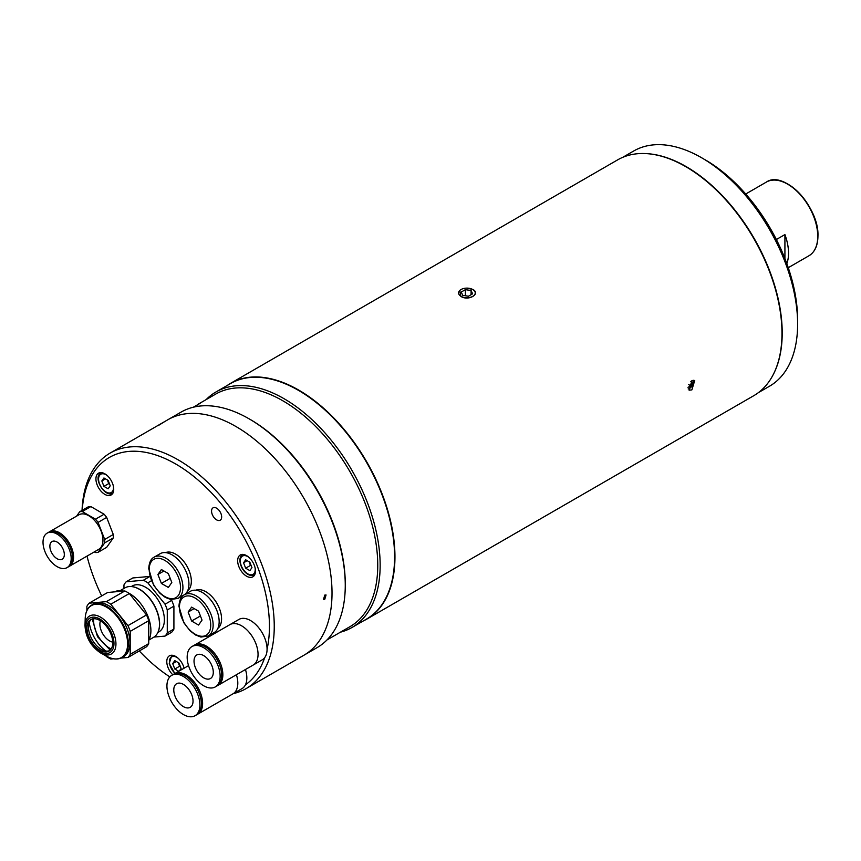 <?xml version="1.0" encoding="UTF-8"?>
<svg xmlns="http://www.w3.org/2000/svg" width="861" height="861" viewBox="0 0 861 861"><rect width="100%" height="100%" fill="white"/><g stroke="black" fill="none" stroke-linecap="round" stroke-linejoin="round"><path stroke-width="1.29" d="M786.836 263.66A42.544 24.56 -120 0 0 788.525 253.166A42.544 24.56 -120 0 0 784.92 234.579L776.353 239.519M784.92 234.579L784.92 258.666M227.293 385.437A136.146 78.609 60 0 1 230.608 383.317A136.146 78.609 60 0 1 298.681 390.065A136.146 78.609 60 0 1 387.633 510.046A136.146 78.609 60 0 1 366.754 619.145L753.773 395.694A136.146 78.609 -120 0 0 781.971 333.368A136.146 78.609 -120 0 0 685.7 166.625L685.937 166.765A135.812 78.405 60 0 1 781.971 333.099A135.812 78.405 60 0 1 781.971 333.229M685.937 166.765L685.7 166.625A136.146 78.609 -120 0 0 617.628 159.877L230.608 383.317M691.878 380.713L689.112 390.184L691.878 389.882L694.73 380.454L691.878 380.713M459.72 290.523L460.904 296.41C468.298 301.339 481.073 293.967 472.937 289.457L466.985 288.134M366.754 619.145A136.146 78.609 60 0 1 363.267 620.953M472.807 289.533A8.319 4.811 0 0 0 461.033 289.533A8.319 4.811 0 0 0 461.033 296.335A8.319 4.811 0 0 0 472.807 296.335A8.319 4.811 0 0 0 472.807 289.533M465.392 295.753L465.392 289.651L471.085 290.523L471.085 294.699M465.392 289.651L461.227 292.051L462.755 295.345L468.449 296.227L472.614 293.816L471.085 290.523M690.834 381.488L692.33 382.349L691.394 381.025M692.33 382.349L690.942 385.932L687.993 387.299M688.66 384.609L690.942 385.932M688.176 388.935A5.478 3.164 120 0 0 692.309 385.502A5.478 3.164 120 0 0 693.148 380.218M705.073 159.748L707.613 161.244A130.7 75.467 60 0 1 784.005 256.277L786.416 262.497A130.7 75.467 60 0 1 797.62 319.894L797.62 324.059A135.812 78.405 -120 0 0 701.586 157.735L701.586 157.735A135.812 78.405 -120 0 0 633.685 151.009L622.611 157.402M758.412 392.627L769.486 386.234A135.812 78.405 -120 0 0 797.62 324.059M646.385 153.613A135.812 78.405 60 0 1 686.185 166.625A135.812 78.405 60 0 1 773.576 373.932M193.327 407.221L200.29 403.163L194.155 407.016M246.095 688.606L303.858 655.264A135.984 78.512 -120 0 0 324.705 546.294A135.984 78.512 -120 0 0 235.871 426.475A135.984 78.512 60 0 1 324.705 546.294A135.984 78.512 60 0 1 303.858 655.264L317.096 647.623A135.984 78.512 -120 0 0 345.261 585.372L345.261 583.984A134.273 77.522 -120 0 0 250.303 419.522L249.109 418.833A135.984 78.512 -120 0 0 181.111 412.096L167.873 419.737A135.984 78.512 60 0 1 235.871 426.475A135.984 78.512 -120 0 0 167.873 419.737L110.111 453.09A135.984 78.512 60 0 1 178.098 459.817A135.984 78.512 60 0 1 266.932 579.647A135.984 78.512 60 0 1 246.095 688.606A135.984 78.512 60 0 1 233.342 693.622M345.261 585.372A135.984 78.512 -120 0 0 249.109 418.833L250.303 419.522M326.965 639.949L349.943 626.69A134.273 77.522 -120 0 0 370.521 519.097A134.273 77.522 -120 0 0 282.795 400.763A134.273 77.522 -120 0 0 215.659 394.112L198.45 404.046M340.418 632.189A135.984 78.512 -120 0 0 351.988 627.475A135.984 78.512 -120 0 0 372.835 518.505A135.984 78.512 -120 0 0 284.001 398.675A135.984 78.512 -120 0 0 216.014 391.949A135.984 78.512 -120 0 0 206.145 399.612M351.988 627.475L366.431 619.134A135.984 78.512 -120 0 0 387.278 510.175A135.984 78.512 -120 0 0 298.444 390.345A135.984 78.512 -120 0 0 230.457 383.608L216.014 391.949M184.103 668.201A12.592 7.275 -120 0 0 175.698 656.448A12.592 7.275 -120 0 0 169.402 655.824A12.592 7.275 -120 0 0 172.76 674.744M245.407 684.861A132.572 76.543 -120 0 0 264.704 657.621M267.082 649.151A132.572 76.543 -120 0 0 175.698 463.993A132.572 76.543 -120 0 0 82.204 510.315M324.78 595.091L326.061 594.962L324.78 599.256L323.51 599.385L324.78 595.091M158.37 425.506L165.344 421.19M216.617 508.194A7.146 4.122 -120 0 0 213.033 507.839A7.146 4.122 -120 0 0 211.946 513.565A7.146 4.122 -120 0 0 216.617 519.861A7.146 4.122 -120 0 0 220.19 520.216A7.146 4.122 -120 0 0 221.277 514.491A7.146 4.122 -120 0 0 216.617 508.194M246.569 555.625A12.592 7.275 -120 0 0 240.262 555.001A12.592 7.275 -120 0 0 238.336 565.096A12.592 7.275 -120 0 0 246.569 576.192A12.592 7.275 -120 0 0 252.865 576.816A12.592 7.275 -120 0 0 254.791 566.721A12.592 7.275 -120 0 0 246.569 555.625M104.827 473.798A12.592 7.275 -120 0 0 98.531 473.173A12.592 7.275 -120 0 0 96.604 483.258A12.592 7.275 -120 0 0 104.827 494.365A12.592 7.275 -120 0 0 111.123 494.978A12.592 7.275 -120 0 0 113.049 484.894A12.592 7.275 -120 0 0 104.827 473.798M82.043 510.412A135.984 78.512 60 0 1 110.111 453.09M87.004 556.109A132.572 76.543 -120 0 0 101.684 595.941M139.278 650.959A132.572 76.543 -120 0 0 169.832 676.886M177.979 598.427L183.996 594.962A23.828 13.754 -120 0 0 188.936 584.049A23.828 13.754 -120 0 0 178.528 560.07A23.828 13.754 -120 0 0 160.168 553.688L154.151 557.164C150.933 558.671 149.125 562.534 148.727 568.766L153.581 585.114L159.877 593.24L165.29 597.383L170.682 599.46L177.979 598.427A23.828 13.754 -120 0 0 182.919 587.525A23.828 13.754 -120 0 0 172.512 563.546A23.828 13.754 -120 0 0 154.151 557.164M157.918 574.481L161.394 583.435L168.336 587.45L171.813 582.499L168.336 573.544L161.394 569.541L157.918 574.481L163.934 571.004M170.198 578.344L161.394 583.435M193.499 683.354A20.987 12.119 60 0 1 198.988 692.857M173.879 674.141A23.312 13.464 60 0 1 174.46 673.765A23.312 13.464 60 0 1 192.434 680.007A23.312 13.464 60 0 1 202.604 703.469A23.312 13.464 60 0 1 197.782 714.146A23.312 13.464 60 0 1 197.158 714.469M197.782 714.146L232.976 693.826A23.322 13.464 60 0 0 237.808 683.15A23.322 13.464 60 0 0 236.42 674.723A23.312 13.464 60 0 1 237.808 683.15A23.312 13.464 60 0 1 232.976 693.826A23.322 13.464 60 0 1 232.836 693.901M166.926 686.002A23.312 13.464 60 0 1 171.759 675.325A23.312 13.464 60 0 1 189.721 681.568A23.312 13.464 60 0 1 199.903 705.041A23.312 13.464 60 0 1 195.07 715.706A23.312 13.464 60 0 1 177.108 709.464A23.312 13.464 60 0 1 166.926 686.002M171.759 675.325L173.255 674.454A23.312 13.464 60 0 1 191.228 680.707A23.312 13.464 60 0 1 201.399 704.169A23.312 13.464 60 0 1 196.577 714.845L195.07 715.706M193.036 701.08A13.615 7.857 60 0 1 190.216 707.312A13.615 7.857 60 0 1 179.723 703.663A13.615 7.857 60 0 1 173.782 689.962A13.615 7.857 60 0 1 176.602 683.731A13.615 7.857 60 0 1 187.095 687.379A13.615 7.857 60 0 1 193.036 701.08M245.45 669.514A23.322 13.464 60 0 1 246.838 677.941A23.322 13.464 60 0 1 242.006 688.617L232.976 693.826M189.377 667.996A23.312 13.464 60 0 1 192.003 646.525A23.312 13.464 60 0 1 217.93 665.445A23.312 13.464 60 0 1 215.315 686.906A23.312 13.464 60 0 1 189.377 667.996M192.003 646.525L193.499 645.653A23.312 13.464 60 0 1 219.437 664.574A23.312 13.464 60 0 1 216.821 686.045L215.315 686.906M212 665.973A13.615 7.857 60 0 1 210.461 678.511A13.615 7.857 60 0 1 195.318 667.458A13.615 7.857 60 0 1 196.846 654.92A13.615 7.857 60 0 1 212 665.973M194.123 645.33A23.312 13.464 60 0 1 194.704 644.964A23.312 13.464 60 0 1 220.642 663.874A23.312 13.464 60 0 1 218.027 685.345A23.312 13.464 60 0 1 217.402 685.668M229.769 624.72A23.322 13.464 60 0 1 229.909 624.634A23.312 13.464 60 0 1 255.846 643.554A23.312 13.464 60 0 1 253.22 665.026A23.322 13.464 60 0 1 253.08 665.101M213.743 654.554A20.987 12.119 60 0 1 219.211 664.003A20.987 12.119 60 0 1 219.232 664.057M229.909 624.634A23.322 13.464 60 0 1 255.846 643.554A23.322 13.464 60 0 1 253.22 665.026L262.25 659.817A23.322 13.464 60 0 0 264.865 638.345A23.322 13.464 60 0 0 238.927 619.425L194.704 644.964M94.344 551.879L95.485 552.536A22.461 12.969 -120 0 0 96.809 552.514A22.461 12.969 -120 0 0 98.068 552.31L104.687 542.893A22.461 12.969 -120 0 0 104.687 539.46L98.068 522.401A22.461 12.969 -120 0 0 95.485 519.194L82.247 511.552A22.461 12.969 -120 0 0 79.675 511.778L76.618 516.126M49.012 532.098A19.911 11.494 60 0 1 49.529 531.764A19.911 11.494 60 0 1 52.446 530.871A19.911 11.494 60 0 1 70.656 545.562A19.911 11.494 60 0 1 69.44 566.258A19.911 11.494 60 0 1 68.891 566.538M49.529 531.764L78.911 514.803A19.911 11.494 60 0 1 81.827 513.899A19.911 11.494 60 0 1 100.037 528.6A19.911 11.494 60 0 1 98.821 549.286L69.44 566.258M64.629 538.609A17.92 10.343 60 0 1 71.065 549.759M79.675 511.778L88.274 506.817A22.461 12.969 60 0 1 90.857 506.58L104.095 514.221A22.461 12.969 60 0 1 106.667 517.429L113.286 534.487A22.461 12.969 60 0 1 113.286 537.931L104.687 542.893M113.286 534.487L104.687 539.46M113.286 537.931L106.667 547.338L98.068 552.31M90.857 506.58L82.247 511.552M104.095 514.221L95.485 519.194M106.667 517.429L98.068 522.401M50.056 532.238A19.911 11.494 60 0 1 68.267 546.939A19.911 11.494 60 0 1 67.05 567.636A19.911 11.494 60 0 1 64.144 568.529A19.911 11.494 60 0 1 45.934 553.838A19.911 11.494 60 0 1 47.14 533.142A19.911 11.494 60 0 1 50.056 532.238M47.14 533.142L48.464 532.378A19.911 11.494 60 0 1 51.38 531.474A19.911 11.494 60 0 1 69.59 546.175A19.911 11.494 60 0 1 68.374 566.872L67.05 567.636M60.711 559.693A10.214 5.898 60 0 1 51.369 552.159A10.214 5.898 60 0 1 51.994 541.547A10.214 5.898 60 0 1 53.49 541.085A10.214 5.898 60 0 1 62.831 548.618A10.214 5.898 60 0 1 62.207 559.23A10.214 5.898 60 0 1 60.711 559.693M179.346 670.945L181.101 668.459L179.002 663.045L174.805 660.624L172.706 663.616L176.333 661.517M178.195 662.583L179.615 666.242L174.805 669.019L172.706 663.616M174.805 669.019L178.744 671.289M179.615 666.242L180.412 666.705M178.27 662.636A5.144 2.97 -120 0 0 180.229 666.231M245.665 568.195L249.862 570.617L251.961 567.636L249.862 562.233L245.665 559.801L243.566 562.793L245.665 568.195L250.486 565.419L249.066 561.77M247.204 560.694L243.566 562.793M251.283 565.881L250.486 565.419M99.693 473.754A11.914 6.877 60 0 1 100.92 472.581M109.551 484.054L108.744 483.591L103.933 486.368L108.131 488.79L110.23 485.808L108.131 480.395L103.933 477.973L101.835 480.955L105.472 478.856M103.933 486.368L101.835 480.955M108.744 483.591L107.324 479.932M107.41 479.975A5.144 2.97 -120 0 0 109.369 483.581M100.446 620.803A13.615 7.857 -120 0 0 109.508 640.896A13.615 7.857 -120 0 0 112.748 642.112M109.681 650.636A18.21 10.515 60 0 1 102.362 649.926A18.21 10.515 60 0 1 101.329 649.377A18.21 10.515 60 0 1 88.489 625.893A18.21 10.515 60 0 1 91.524 619.199M99.876 620.469A18.21 10.515 60 0 1 111.779 636.516A18.21 10.515 60 0 1 108.981 651.11A18.21 10.515 60 0 1 99.876 650.206A18.21 10.515 60 0 1 87.983 634.159A18.21 10.515 60 0 1 90.771 619.565A18.21 10.515 60 0 1 99.876 620.469M87.908 608.888A30.296 17.489 60 0 1 91.761 605.046L93.397 604.099A30.296 17.489 60 0 1 108.551 605.595A30.296 17.489 60 0 1 128.332 632.297A30.296 17.489 60 0 1 123.693 656.566L122.058 657.513A30.296 17.489 60 0 1 116.795 658.923M114.588 591.873A30.296 17.489 60 0 1 123.597 591.066M128.311 592.874A30.296 17.489 60 0 1 129.484 593.509A30.296 17.489 60 0 1 148.738 640.197M113.491 658.773L110.778 659.02A33.697 19.459 60 0 1 108.551 657.847A33.697 19.459 60 0 1 106.312 656.437L105.731 655.716M89.113 603.184L107.647 592.486L124.845 590.958L106.312 601.656L89.113 603.184A33.697 19.459 60 0 0 86.886 606.37L86.886 610.61M106.312 601.656A33.697 19.459 60 0 1 110.778 604.228L129.311 593.53L146.51 614.926L127.977 625.624L110.778 604.228M124.845 590.958A33.697 19.459 60 0 1 129.311 593.53M127.977 625.624A33.697 19.459 60 0 1 130.205 631.382L148.738 620.684L148.738 643.608L130.205 654.306L130.205 631.382M146.51 614.926A33.697 19.459 60 0 1 148.738 620.684M130.205 654.306A33.697 19.459 60 0 1 127.977 657.481L146.51 646.783A33.697 19.459 60 0 0 148.738 643.608M120.841 658.116L127.977 657.481M105.795 651.024A27.574 15.918 60 0 1 89.253 622.374M157.854 632.501L158.876 631.909A26.53 15.315 -120 0 0 164.376 619.769A26.53 15.315 -120 0 0 152.795 593.068A26.53 15.315 -120 0 0 132.346 585.954L131.324 586.545M154.001 637.065L165.043 636.085A33.697 19.459 -120 0 0 167.271 632.9L167.271 609.975A33.697 19.459 -120 0 0 165.043 604.218L147.844 582.832A33.697 19.459 -120 0 0 143.378 580.249L126.18 581.788A33.697 19.459 -120 0 0 123.952 584.963L123.952 588.45M151.407 580.777L147.844 582.832M143.378 580.249L149.879 576.493M171.113 599.536L171.673 600.386L165.043 604.218M171.673 600.386A33.697 19.459 -120 0 1 173.911 606.144L167.271 609.975M173.911 606.144L173.911 629.068L167.271 632.9M173.911 629.068A33.697 19.459 -120 0 1 171.673 632.254L165.043 636.085M150.018 576.418L132.82 577.957L126.18 581.788M132.26 586.664A28.316 16.348 60 0 1 132.443 586.685A28.316 16.348 60 0 1 159.619 623.967A28.316 16.348 60 0 1 158.295 631.457A28.316 16.348 60 0 1 158.23 631.64M148.802 640.089L153.57 637.334A28.574 16.499 -120 0 0 158.155 631.813A28.574 16.499 -120 0 0 159.489 624.257A28.574 16.499 -120 0 0 132.067 586.632A28.574 16.499 -120 0 0 124.996 587.848L120.228 590.592M208.201 636.031L214.217 632.555A23.828 13.754 -120 0 0 219.157 621.653A23.828 13.754 -120 0 0 208.76 597.674A23.828 13.754 -120 0 0 190.399 591.292L184.383 594.757C181.154 596.275 179.346 600.139 178.948 606.359L183.802 622.707L190.098 630.844L195.522 634.977L200.904 637.054L208.201 636.031A23.828 13.754 -120 0 0 213.141 625.118A23.828 13.754 -120 0 0 202.744 601.139A23.828 13.754 -120 0 0 184.383 594.757M188.139 612.074L191.616 621.029L198.557 625.043L202.034 620.103L198.557 611.149L191.616 607.134L188.139 612.074L194.155 608.609M200.419 615.949L191.616 621.029M165.57 552.622A22.128 12.775 60 0 1 182.263 559.639A22.128 12.775 60 0 1 191.336 581.272A22.128 12.775 60 0 1 187.623 590.818M195.791 590.215A22.128 12.775 60 0 1 212.495 597.233A22.128 12.775 60 0 1 221.568 618.865A22.128 12.775 60 0 1 217.844 628.412M815.862 247.311A42.211 24.366 -120 0 0 817.928 235.914A42.211 24.366 -120 0 0 777.182 180.304M817.746 236.291A42.544 24.56 -120 0 0 799.18 193.477A42.544 24.56 -120 0 0 766.387 182.069C784.037 169.768 819.274 207.092 817.95 236.011C817.842 245.546 814.84 252.133 808.942 255.771A42.544 24.56 -120 0 0 817.746 236.291M149.222 569.455A22.128 12.775 -120 0 0 164.86 596.555A22.128 12.775 -120 0 0 180.509 587.525A22.128 12.775 -120 0 0 164.86 560.425A22.128 12.775 -120 0 0 149.222 569.455M178.162 658.278A10.547 6.092 -120 0 0 176.903 657.417A10.547 6.092 -120 0 0 169.488 660.731A10.547 6.092 -120 0 0 175.127 673.377M249.033 557.454A10.547 6.092 -120 0 0 241.65 556.755A10.547 6.092 -120 0 0 241.306 565.795A10.547 6.092 -120 0 0 250.303 574.782A10.547 6.092 -120 0 0 255.125 568.002M107.291 475.616A10.547 6.092 -120 0 0 99.564 475.347A10.547 6.092 -120 0 0 102.298 488.693A10.547 6.092 -120 0 0 112.49 491.416A10.547 6.092 -120 0 0 113.383 486.174M93.709 618.725A22.461 12.969 -120 0 0 109.508 648.118A22.461 12.969 -120 0 0 111.187 648.99M99.876 619.059A19.932 11.505 -120 0 0 85.788 627.195A19.932 11.505 -120 0 0 99.876 651.616A19.932 11.505 -120 0 0 113.975 643.479A19.932 11.505 -120 0 0 99.876 619.059M85.002 625.463A21.891 12.635 60 0 1 100.468 617.122A21.891 12.635 60 0 1 115.944 643.63A21.891 12.635 60 0 1 100.995 653.165A21.891 12.635 60 0 1 100.468 652.875L107.13 656.469A30.006 17.328 -120 0 0 127.622 643.404A30.006 17.328 -120 0 0 106.409 607.07A30.006 17.328 -120 0 0 85.207 618.499L85.002 625.463C85.605 637.065 90.76 646.191 100.446 652.864M85.207 618.499C85.454 612.074 87.639 607.586 91.761 605.046A30.296 17.489 60 0 1 106.915 606.542A30.296 17.489 60 0 1 126.707 633.233A30.296 17.489 60 0 1 122.058 657.513C117.796 659.817 112.813 659.472 107.13 656.469M179.443 607.059A22.128 12.775 -120 0 0 195.092 634.159A22.128 12.775 -120 0 0 210.73 625.118A22.128 12.775 -120 0 0 195.092 598.029A22.128 12.775 -120 0 0 179.443 607.059M766.387 182.069L745.712 194.016M808.942 255.771L788.256 267.706M174.46 673.765L188.548 665.628M218.027 685.345L253.22 665.026M171.78 655.232L169.251 663.465L174.848 673.539M242.77 554.344C239.692 556.593 239.1 560.393 241.005 565.731C243.017 571.629 249.421 577.408 254.684 574.976M112.952 493.149C105.903 497.916 94.043 480.664 99.413 474.002L101.038 472.506M92.224 618.962L97.519 636.699L110.24 650.152"/></g></svg>
